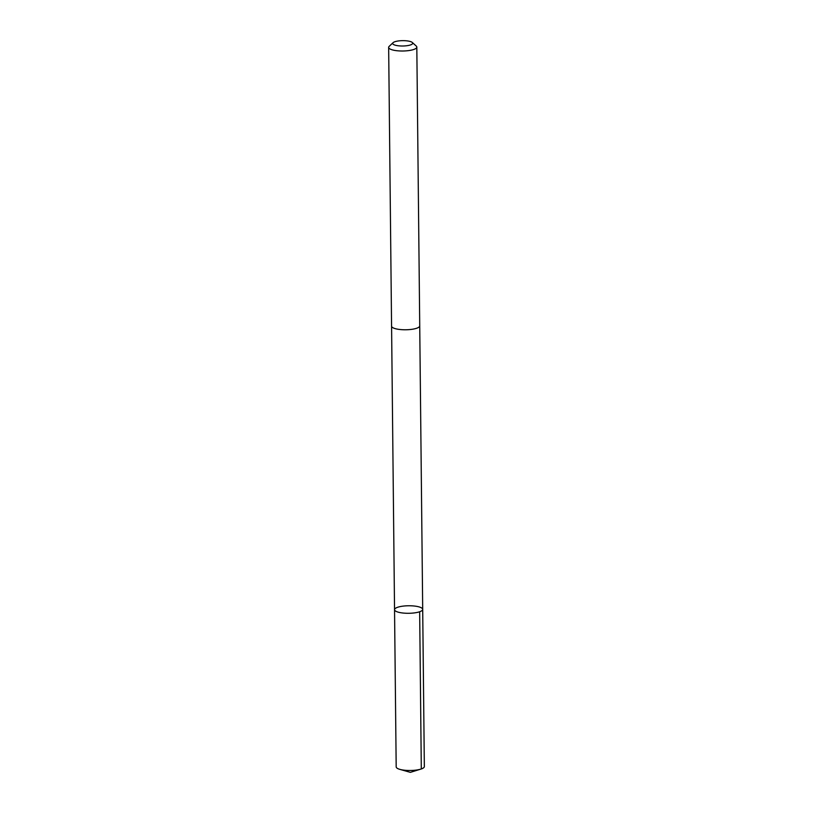 <?xml version="1.0" encoding="UTF-8"?>
<svg xmlns="http://www.w3.org/2000/svg" width="813" height="813" viewBox="0 0 813 813"><rect width="100%" height="100%" fill="white"/><g stroke="black" fill="none" stroke-linecap="round" stroke-linejoin="round"><path stroke-width="1.22" d="M419.732 325.962L422.699 609.374A14.075 3.76 179.4 0 1 408.797 613.287A14.075 3.76 179.4 0 1 394.549 609.75A14.075 3.76 179.4 0 1 394.539 609.669A14.075 3.76 179.4 0 1 408.583 605.766A14.075 3.76 179.4 0 1 422.699 609.374A14.075 3.76 179.4 0 1 408.797 613.287A14.075 3.76 179.4 0 1 394.549 609.75A14.075 3.76 179.4 0 1 394.539 609.669L396.185 766.872A14.085 3.76 -0.6 0 0 396.195 766.954A14.085 3.76 -0.6 0 0 399.833 769.362A14.085 3.76 -0.6 0 0 420.748 769.139A14.085 3.76 -0.6 0 0 424.345 766.578A14.085 3.76 -0.6 0 0 424.345 766.507M393.065 42.683A10.02 2.673 -0.6 0 0 401.419 45.995A10.02 2.673 -0.6 0 0 412.709 43.17A10.02 2.673 -0.6 0 0 412.303 42.479A10.02 2.673 -0.6 0 0 402.659 40.65A10.02 2.673 -0.6 0 0 393.065 42.683L389.193 46.341A14.085 3.76 -0.6 0 0 388.655 47.388L391.571 326.155A14.085 3.76 -0.6 0 0 405.687 329.773A14.085 3.76 -0.6 0 0 419.732 325.861A14.085 3.76 -0.6 0 0 419.732 325.789M388.655 47.388A14.085 3.76 -0.6 0 0 402.77 51.006A14.085 3.76 -0.6 0 0 416.815 47.093A14.085 3.76 -0.6 0 0 416.805 47.022A14.085 3.76 -0.6 0 0 416.246 46.056L412.303 42.479M419.66 611.752L421.307 768.956M422.699 609.374L424.345 766.578M399.833 769.362L410.331 772.35L420.748 769.139M391.581 326.257L394.539 609.669M419.732 325.861L416.815 47.093"/></g></svg>
